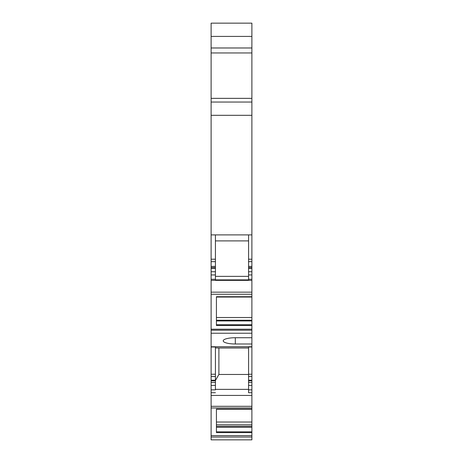 <?xml version="1.0" encoding="UTF-8"?>
<svg xmlns="http://www.w3.org/2000/svg" width="463" height="463" viewBox="0 0 463 463"><rect width="100%" height="100%" fill="white"/><g stroke="black" fill="none" stroke-linecap="round" stroke-linejoin="round"><path stroke-width="0.69" d="M216.418 320.24L251.889 320.24L251.889 23.15L211.111 23.15L211.111 439.85L251.889 439.85L251.889 437.02L211.111 437.02M251.889 320.24L251.889 324.737L216.418 324.737M251.889 409.211L251.889 324.737M251.889 422.019L216.418 422.019L216.418 409.286L251.889 409.286L251.889 437.02M251.889 52.956L211.111 52.956L251.889 52.956M251.889 102.045L211.111 102.045M251.889 234.891L211.111 234.891M248.573 234.891L248.573 268.453L251.889 268.453M251.889 271.735L248.573 271.735L248.573 268.453M248.573 271.735L248.573 280.364M248.573 279.878L215.422 279.878L215.422 280.364L215.422 279.27L215.422 279.878M251.889 280.364L211.111 280.364M251.889 325.512L216.418 325.512L216.418 296.719L251.889 296.719M251.889 329.199L211.111 329.199M251.889 317.525L216.418 317.525L216.418 297.049L251.889 297.032L216.418 297.049M216.418 320.286L251.889 320.286M216.418 320.952L251.889 320.952M235.314 343.986L235.314 337.724A12.102 3.131 180 0 0 223.212 340.855A12.102 3.131 180 0 0 235.314 343.986L251.889 343.986M235.314 337.724L251.889 337.724M251.889 347.001L248.573 347.001L248.573 380.181M211.111 389.852L215.422 389.852L215.422 347.001L211.111 347.001M215.422 380.482L218.895 374.463L218.895 348.026L215.422 347.904M218.895 348.026L248.573 348.026M251.889 382.502L248.573 382.502L248.573 380.221L251.889 380.221M248.573 382.502L248.573 392.722L251.889 392.722M248.573 389.371L215.422 389.371M251.889 395.431L211.111 395.431M251.889 435.614L211.111 435.614M251.889 432.604L216.418 432.604L216.418 409.089L251.889 409.089M216.418 424.831L251.889 424.831M216.418 426.354L251.889 426.354L216.418 426.354M216.418 427.291L251.889 427.291M211.111 268.453L215.422 268.453L215.422 279.27L211.111 279.27M215.422 268.453L215.422 259.205L211.111 259.205M215.422 234.891L215.422 259.205M248.573 240.899L215.422 240.899M215.422 276.37L248.573 276.37M218.895 374.463L248.573 374.463M251.889 36.409L211.111 36.409M251.889 47.984L211.111 47.984M251.889 98.359L211.111 98.359M251.889 115.31L211.111 115.31M251.889 259.205L248.573 259.205M251.889 261.659L248.573 261.659M251.889 266.393L248.573 266.393M251.889 274.941L248.573 274.941M251.889 279.27L248.573 279.27M251.889 292.159L211.111 292.159M251.889 330.194L211.111 330.194M251.889 333.233L211.111 333.233M251.889 346.758L211.111 346.758M251.889 346.804L211.111 346.804M251.889 374.226L248.573 374.226M251.889 376.506L248.573 376.506M251.889 385.372L248.573 385.372M251.889 389.852L248.573 389.852M215.422 392.722L211.111 392.722M251.889 406.311L211.111 406.311M216.418 431.834L251.889 431.834M215.422 385.372L211.111 385.372M215.422 382.502L211.111 382.502M215.422 380.221L211.111 380.221M215.422 376.506L211.111 376.506M215.422 374.226L211.111 374.226M215.422 274.941L211.111 274.941M215.422 271.735L211.111 271.735M215.422 266.393L211.111 266.393M215.422 261.659L211.111 261.659M251.889 267.527L248.573 267.527M251.889 294.242L211.111 294.242M251.889 380.841L248.573 380.841M251.889 407.972L211.111 407.972M215.422 380.841L211.111 380.841M215.422 267.527L211.111 267.527"/></g></svg>
